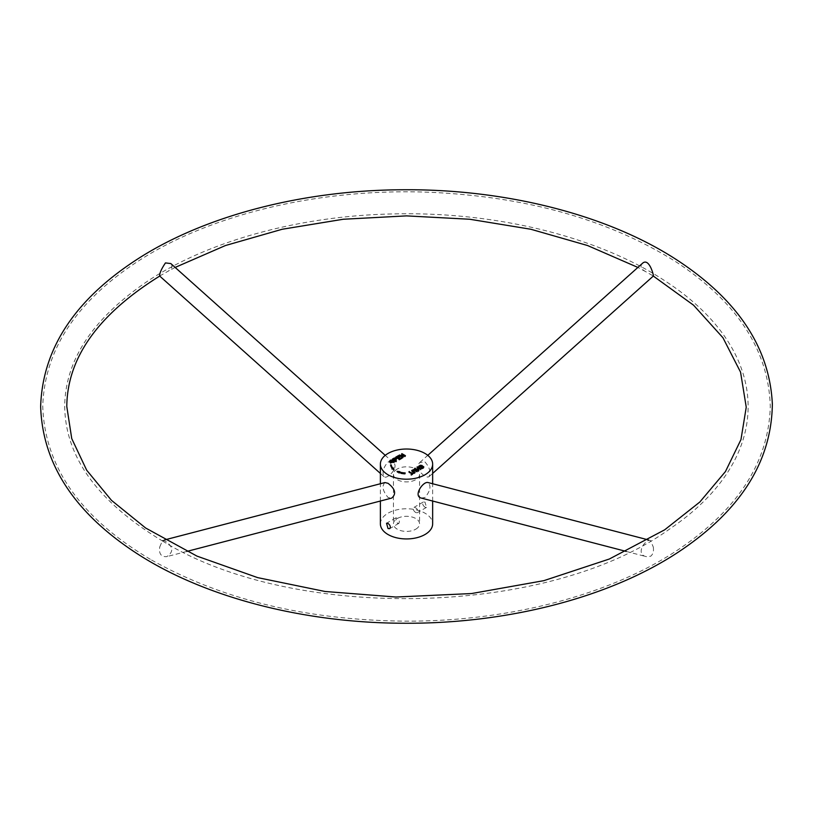 <?xml version="1.0" encoding="UTF-8"?>
<svg xmlns="http://www.w3.org/2000/svg" width="813" height="813" viewBox="0 0 813 813"><rect width="100%" height="100%" fill="white"/><g stroke="black" fill="none" stroke-linecap="round" stroke-linejoin="round"><path stroke-width="0.61" stroke-dasharray="4.07 3.05" d="M397.272 469.02A13.069 7.541 0 0 0 393.441 474.355A13.069 7.541 0 0 0 401.51 481.316A13.069 7.541 0 0 0 415.748 479.68A13.069 7.541 0 0 0 419.579 474.355A13.069 7.541 0 0 0 411.51 467.384A13.069 7.541 0 0 0 397.272 469.02M424.996 507.21C422.689 505.361 422.15 503.613 423.36 501.977L424.996 502.088L426.49 507.403L424.996 507.21M415.748 512.546C413.329 510.767 412.76 509.029 414.051 507.342C417.12 507.993 418.167 509.802 417.181 512.779L415.748 512.546M415.748 529.192A13.069 7.541 0 0 0 419.579 523.857A13.069 7.541 0 0 0 406.51 516.306A13.069 7.541 0 0 0 393.441 523.857A13.069 7.541 0 0 0 401.51 530.828A13.069 7.541 0 0 0 415.748 529.192M397.272 523.216L398.97 523.287C399.955 520.31 398.909 518.501 395.84 517.861L397.272 523.216M384.956 482.556C381.653 485.991 382.679 490.971 388.035 497.475L391.734 498.074M380.382 523.857A26.138 15.091 180 0 1 406.51 508.765A26.138 15.091 180 0 1 432.648 523.857M424.996 461.977C429.731 467.434 431.063 472.343 429 476.692C427.11 477.698 424.386 476.357 420.819 472.668C417.608 468.613 417.272 465.209 419.823 462.455L424.996 461.977M388.035 461.977L393.197 462.455C399.732 467.028 386.978 479.894 384.021 476.692C381.958 472.333 383.299 467.424 388.035 461.977M421.286 498.074L424.996 497.475C430.341 490.971 431.368 485.991 428.065 482.556M396.409 459.162L394.986 460.91L396.439 461.743L396.439 460.89M396.439 461.743L395.972 462.018L395.972 461.164M389.925 462.302L390.707 463.054L393.807 462.434L392.181 461.266L389.915 462.201M394.315 461.997L390.21 463.339L389.417 461.794M389.915 461.317L393.797 461.469M419.325 466.53L421.693 466.601L421.693 465.747M421.693 466.601L419.813 466.733L419.538 467.587L423.227 467.16M423.624 467.373L423.725 468.105L422.374 468.888L420.788 468.715L420.788 467.861M422.099 466.316L422.099 465.463M420.788 468.715L421.215 468.024M421.215 468.43L422.76 468.329L423.045 467.546L419.782 468.085L418.908 466.865M412.343 470.453L413.034 471.977L415.097 473.166L414.63 473.43L414.63 472.577M414.63 473.43L411.825 471.682L411.896 470.91M412.343 470.554L414.335 470.188L417.435 471.814L417.435 470.961M415.097 473.166L415.097 472.312M417.435 471.814L416.967 472.089L416.967 471.235M416.967 472.089L414.132 470.544L412.658 470.879M653.256 546.946C653.937 551.102 653.083 554.192 650.695 556.234L646.264 556.641C634.719 554.192 645.715 538.704 650.471 540.452L653.256 546.946M159.775 546.905L162.549 540.452L165.456 541.255C173.372 546.803 173.799 551.936 166.756 556.641C161.055 556.976 158.728 553.734 159.775 546.905M393.634 469.396L393.99 470.412L392.242 469.162A16.016 9.248 180 0 1 390.565 465.768L390.758 465.758M390.565 465.768L390.565 464.914M391.653 469.335L391.653 468.481M393.99 470.412L393.99 469.558M399.163 472.434L399.549 472.861A15.345 8.862 0 0 0 405.179 473.786L405.118 474.172A16.016 9.248 180 0 1 399.244 473.196L397.069 472.19L398.482 472.353M399.844 472.516L399.844 471.662M397.069 472.19L397.069 471.337M398.939 473.542L398.939 472.688M399.244 473.196L399.244 472.343M405.118 474.172L405.118 473.318M405.179 473.786L405.179 472.932M404.315 455.91L405.433 456.55L404.945 456.835L400.27 456.296L402.618 458.176L399.051 456.113L400.169 455.91M399.529 455.544L404.203 456.367L401.856 454.487L404.203 455.849M403.075 457.912L403.075 457.058M404.945 456.835L404.945 455.981M405.433 456.55L405.433 455.697M401.409 454.752L401.409 453.898M399.051 456.113L399.051 455.26M402.618 458.176L402.618 457.323M396.622 457.516L398.319 456.53L396.622 458.004L397.72 458.634L400.118 457.729L398.136 458.878L399.356 459.579L401.978 458.552L399.305 460.087L395.728 458.024L396.47 457.597M401.978 458.552L401.978 457.699M400.118 457.729L400.118 456.876M398.736 456.774L398.736 455.92M395.728 458.024L395.728 457.17M399.305 460.087L399.305 459.233M394.986 460.422L395.972 459.63L394.203 459.396L393.289 459.924L394.833 460.504M395.972 462.018L392.394 459.955L393.136 459.528M393.289 459.436L395.972 458.888M392.394 459.955L392.394 459.101M408.888 472.617L412.516 474.172L414.112 473.735L411.287 475.361L412.039 474.436L408.888 472.617L408.888 471.764M410.87 475.117L410.87 474.264M411.287 475.361L411.287 474.507M414.112 473.735L414.112 472.881M418.817 468.461L421.022 469.741L419.091 469.162L417.232 470.239L418.695 471.083L418.228 471.357L414.65 469.294L416.805 469.995L418.665 468.918L416.988 467.953L418.665 468.379M416.988 467.953L416.988 467.099M414.65 469.294L414.65 468.44M418.228 471.357L418.228 470.503M418.695 471.083L418.695 470.229M419.091 469.162L419.091 468.308M420.555 470.016L420.555 469.162M421.022 469.741L421.022 468.888M642.209 263.564C639.922 266.318 641.061 269.001 645.624 271.613L653.367 276.024M159.663 276.024L167.387 271.623C171.95 269.022 173.098 266.339 170.821 263.564M390.21 463.339L390.21 462.485M390.707 463.054L390.707 462.201M423.36 501.977L414.051 507.342M426.49 507.403L417.181 512.779M393.441 474.355L393.441 523.857M419.579 474.355L419.579 523.857M432.648 501.032L432.648 483.745M380.382 501.032L380.382 483.745M419.325 466.438L419.325 467.292M423.847 466.936L423.847 467.79M423.227 466.967L423.227 467.821M418.715 466.449L418.715 467.302M411.703 470.493L411.703 471.347M626.234 551.427L646.264 556.641M648.276 539.883L650.471 540.452M164.744 539.883L162.549 540.452M186.787 551.427L166.756 556.641M395.84 517.861L386.531 523.237M398.97 523.287L389.671 528.663M395.972 458.776L395.972 459.63M389.295 462.221L389.295 461.367M394.447 462.424L394.447 461.571M393.807 462.475L393.807 461.621M396.642 458.756L396.642 459.609M429 476.692L432.648 473.43M419.823 462.455L427.78 455.341M393.197 462.455L385.24 455.341M384.021 476.692L380.382 473.43M645.776 271.705L637.89 267.426M175.13 267.426L167.244 271.705M162.539 541.021C292.182 621.599 546.936 617.778 669.973 528.775C775.338 457.78 774.84 351.836 664.373 280.485C598.094 236.817 495.544 211.38 393.736 213.921C300.231 215.638 208.931 240.689 148.149 280.81C93.576 317.71 65.762 359.102 64.705 404.996C64.715 456.347 97.326 501.692 162.539 541.021M151.564 560.025C223.118 600.106 308.31 620.482 407.12 621.162C507.678 621.305 607.189 595.726 674.881 551.854C736.832 511.479 768.631 463.024 770.287 406.5C768.661 350.301 737.188 302.06 675.867 261.776C609.089 219.795 527.017 196.624 429.65 192.264C323.046 187.976 214.52 212.915 141.584 258.961C77.448 299.641 44.502 348.818 42.743 406.5C44.847 467.434 81.117 518.613 151.564 560.025"/><path stroke-width="1.22" d="M390.565 464.914L391.226 464.884A15.345 8.862 0 0 0 392.842 468.136L393.431 467.953L393.99 469.558L392.242 468.308A16.016 9.248 180 0 1 390.565 464.914M403.075 457.058L399.051 455.26L404.203 455.514L401.856 453.634L405.433 455.697L400.27 455.443L403.075 457.058M396.439 460.89L392.394 459.101L394.325 458.024L396.155 458.126L396.642 458.756L394.986 460.056L396.439 460.89M421.215 467.577L423.227 466.967L419.122 467.018L418.827 466.123L420.321 465.26L422.099 465.463L419.813 465.879L419.538 466.733L422.892 466.225L423.847 466.936L421.215 468.024M416.967 471.235L414.132 469.69L412.852 469.904L412.343 470.463L415.097 472.312L414.63 472.577L411.703 470.493L414.335 469.335L416.967 471.235M388.035 474.782A26.138 15.091 180 0 1 380.382 464.111A26.138 15.091 180 0 1 406.51 449.02A26.138 15.091 180 0 1 432.648 464.111A26.138 15.091 180 0 1 416.51 478.044A26.138 15.091 180 0 1 388.035 474.782M416.988 467.099L421.022 468.888L419.091 468.308L417.232 469.386L418.695 470.229L418.228 470.503L414.65 468.44L416.805 469.142L418.665 468.064L416.988 467.099M408.888 471.764L412.516 473.318L414.112 472.881L411.287 474.507L412.039 473.583L408.888 471.764M390.21 462.485L389.295 461.367C391.073 459.548 392.791 459.619 394.447 461.571L390.21 462.485M401.978 457.699L399.305 459.233L395.728 457.17L398.319 455.676L396.622 457.15L397.72 457.78L399.701 456.632L398.136 458.024L399.356 458.725L401.978 457.699M399.549 472.007A15.345 8.862 0 0 0 405.179 472.932L405.118 473.318A16.016 9.248 180 0 1 399.244 472.343L397.069 471.337L399.844 471.662L399.549 472.434M388.035 523.43L386.531 523.237L388.035 528.552L389.671 528.663C390.88 527.027 390.331 525.279 388.035 523.43M186.787 551.427L391.734 498.074C396.541 493.867 395.311 488.938 388.035 483.308L384.956 482.556L164.744 539.883M432.648 501.032L432.648 523.857A26.138 15.091 180 0 1 416.51 537.789A26.138 15.091 180 0 1 388.035 534.527A26.138 15.091 180 0 1 380.382 523.857L380.382 501.032M648.276 539.883L428.065 482.556C423.116 480.991 412.923 496.133 421.286 498.074L626.234 551.427M394.569 459.812L395.972 458.806L395.189 458.258L393.289 459.071L394.569 460.351M390.707 462.201L393.807 461.621L392.181 460.412L390.433 460.636L389.915 461.347L390.707 463.054M389.417 461.794L389.915 461.317L389.925 462.302M393.797 461.469L394.315 461.997M390.758 465.758L391.226 465.737A15.345 8.862 0 0 0 392.842 468.989L393.634 469.396M393.431 468.806L393.431 467.953M392.842 468.989L392.842 468.136M391.226 465.737L391.226 464.884M398.482 472.353L399.163 472.434M400.27 455.971L400.27 455.443M401.856 454.162L401.856 453.634M399.529 455.544L399.529 454.975M398.136 458.562L398.136 458.024M397.72 458.319L397.72 457.78M396.622 457.689L396.622 457.15M393.289 459.619L393.289 459.071M394.986 460.595L394.986 460.056M409.366 472.038L409.366 471.499M416.805 469.68L416.805 469.142M415.128 468.715L415.128 468.166M417.232 469.924L417.232 469.386M417.455 467.363L417.455 466.825M432.648 473.43L653.367 276.024C653.967 276.044 649.069 256.695 642.209 263.564L427.78 455.341M385.24 455.341L170.821 263.564L165.456 262.914C161.411 268.93 159.48 273.3 159.663 276.024L380.382 473.43M432.648 483.745L432.648 464.111M380.382 483.745L380.382 464.111M419.325 466.438L419.325 467.292M423.227 466.967L423.227 467.821M395.972 458.776L395.972 459.63M393.807 462.475L393.807 461.621M637.89 267.426L587.555 245.526L530.848 229.256L469.782 219.256L406.51 215.882L343.238 219.256L282.172 229.266L225.465 245.526L175.13 267.426M653.327 276.064L693.58 305.21L722.94 337.73L740.552 372.12L746.243 407.171L740.958 439.63L725.45 471.56L699.82 502.028L664.658 529.832L609.354 559.009L543.867 580.655L471.53 593.551L395.961 597.027L325.007 591.478L257.67 577.626L196.97 556.112L145.659 528.023L111.483 500.351L86.656 470.158L71.737 438.573L66.788 406.5C67.266 357.781 98.282 314.285 159.826 275.993M40.65 406.5C42.52 465.087 75.802 514.853 140.476 555.807C208.077 598.378 305.627 623.124 404.315 623.246C506.672 623.856 608.256 597.901 677.005 552.972C739.86 511.712 771.639 462.048 772.35 403.99C769.616 347.71 737.665 299.611 676.497 259.693C607.494 214.784 505.615 188.941 403.096 189.754C305.271 190.079 208.687 214.561 141.421 256.603C76.148 297.629 42.561 347.598 40.65 406.5"/></g></svg>
